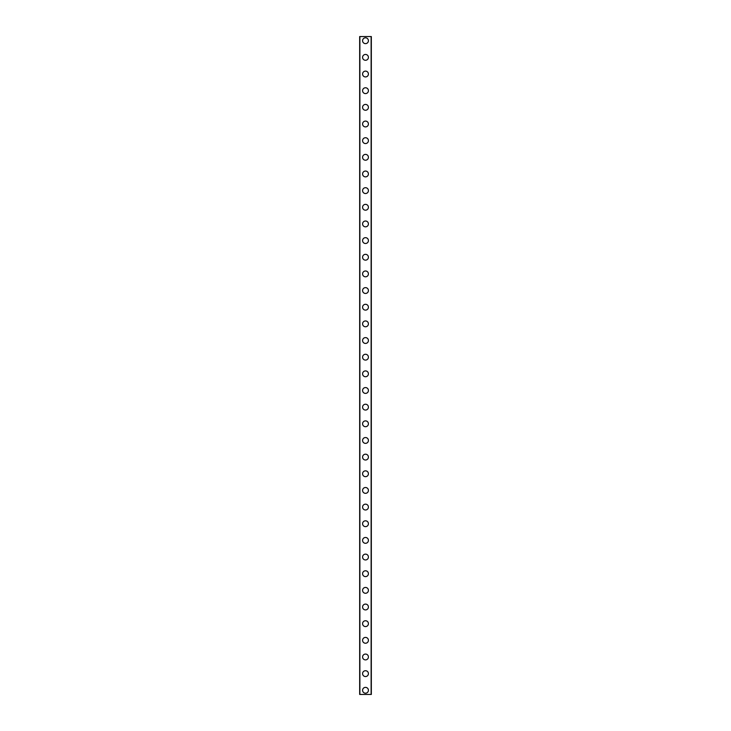<?xml version="1.0" encoding="UTF-8"?>
<svg xmlns="http://www.w3.org/2000/svg" width="731" height="731" viewBox="0 0 731 731"><rect width="100%" height="100%" fill="white"/><g stroke="black" fill="none" stroke-linecap="round" stroke-linejoin="round"><path stroke-width="1.1" d="M362.585 690.283A2.915 2.915 0 0 1 365.5 687.368A2.915 2.915 0 0 1 368.415 690.283A2.915 2.915 0 0 1 365.5 693.198A2.915 2.915 0 0 1 362.585 690.283M362.585 673.635A2.915 2.915 0 0 1 365.5 670.72A2.915 2.915 0 0 1 368.415 673.635A2.915 2.915 0 0 1 365.5 676.55A2.915 2.915 0 0 1 362.585 673.635M362.585 656.977A2.915 2.915 0 0 1 365.5 654.062A2.915 2.915 0 0 1 368.415 656.977A2.915 2.915 0 0 1 365.5 659.892A2.915 2.915 0 0 1 362.585 656.977M362.585 640.319A2.915 2.915 0 0 1 365.5 637.405A2.915 2.915 0 0 1 368.415 640.319A2.915 2.915 0 0 1 365.5 643.234A2.915 2.915 0 0 1 362.585 640.319M362.585 623.662A2.915 2.915 0 0 1 365.5 620.747A2.915 2.915 0 0 1 368.415 623.662A2.915 2.915 0 0 1 365.5 626.577A2.915 2.915 0 0 1 362.585 623.662M362.585 607.004A2.915 2.915 0 0 1 365.5 604.089A2.915 2.915 0 0 1 368.415 607.004A2.915 2.915 0 0 1 365.5 609.919A2.915 2.915 0 0 1 362.585 607.004M362.585 590.356A2.915 2.915 0 0 1 365.5 587.441A2.915 2.915 0 0 1 368.415 590.356A2.915 2.915 0 0 1 365.5 593.27A2.915 2.915 0 0 1 362.585 590.356M362.585 573.698A2.915 2.915 0 0 1 365.5 570.783A2.915 2.915 0 0 1 368.415 573.698A2.915 2.915 0 0 1 365.5 576.613A2.915 2.915 0 0 1 362.585 573.698M362.585 557.04A2.915 2.915 0 0 1 365.5 554.125A2.915 2.915 0 0 1 368.415 557.04A2.915 2.915 0 0 1 365.5 559.955A2.915 2.915 0 0 1 362.585 557.04M362.585 540.383A2.915 2.915 0 0 1 365.5 537.468A2.915 2.915 0 0 1 368.415 540.383A2.915 2.915 0 0 1 365.5 543.297A2.915 2.915 0 0 1 362.585 540.383M362.585 523.725A2.915 2.915 0 0 1 365.5 520.81A2.915 2.915 0 0 1 368.415 523.725A2.915 2.915 0 0 1 365.5 526.64A2.915 2.915 0 0 1 362.585 523.725M362.585 507.076A2.915 2.915 0 0 1 365.5 504.162A2.915 2.915 0 0 1 368.415 507.076A2.915 2.915 0 0 1 365.5 509.991A2.915 2.915 0 0 1 362.585 507.076M362.585 490.419A2.915 2.915 0 0 1 365.5 487.504A2.915 2.915 0 0 1 368.415 490.419A2.915 2.915 0 0 1 365.5 493.334A2.915 2.915 0 0 1 362.585 490.419M362.585 473.761A2.915 2.915 0 0 1 365.5 470.846A2.915 2.915 0 0 1 368.415 473.761A2.915 2.915 0 0 1 365.5 476.676A2.915 2.915 0 0 1 362.585 473.761M362.585 457.103A2.915 2.915 0 0 1 365.5 454.189A2.915 2.915 0 0 1 368.415 457.103A2.915 2.915 0 0 1 365.5 460.018A2.915 2.915 0 0 1 362.585 457.103M362.585 440.455A2.915 2.915 0 0 1 365.5 437.54A2.915 2.915 0 0 1 368.415 440.455A2.915 2.915 0 0 1 365.5 443.37A2.915 2.915 0 0 1 362.585 440.455M362.585 423.797A2.915 2.915 0 0 1 365.5 420.882A2.915 2.915 0 0 1 368.415 423.797A2.915 2.915 0 0 1 365.5 426.712A2.915 2.915 0 0 1 362.585 423.797M362.585 407.14A2.915 2.915 0 0 1 365.5 404.225A2.915 2.915 0 0 1 368.415 407.14A2.915 2.915 0 0 1 365.5 410.054A2.915 2.915 0 0 1 362.585 407.14M362.585 390.482A2.915 2.915 0 0 1 365.5 387.567A2.915 2.915 0 0 1 368.415 390.482A2.915 2.915 0 0 1 365.5 393.397A2.915 2.915 0 0 1 362.585 390.482M362.585 373.824A2.915 2.915 0 0 1 365.5 370.909A2.915 2.915 0 0 1 368.415 373.824A2.915 2.915 0 0 1 365.5 376.739A2.915 2.915 0 0 1 362.585 373.824M362.585 357.176A2.915 2.915 0 0 1 365.5 354.261A2.915 2.915 0 0 1 368.415 357.176A2.915 2.915 0 0 1 365.5 360.091A2.915 2.915 0 0 1 362.585 357.176M362.585 340.518A2.915 2.915 0 0 1 365.5 337.603A2.915 2.915 0 0 1 368.415 340.518A2.915 2.915 0 0 1 365.5 343.433A2.915 2.915 0 0 1 362.585 340.518M362.585 323.86A2.915 2.915 0 0 1 365.5 320.946A2.915 2.915 0 0 1 368.415 323.86A2.915 2.915 0 0 1 365.5 326.775A2.915 2.915 0 0 1 362.585 323.86M362.585 307.203A2.915 2.915 0 0 1 365.5 304.288A2.915 2.915 0 0 1 368.415 307.203A2.915 2.915 0 0 1 365.5 310.118A2.915 2.915 0 0 1 362.585 307.203M362.585 290.545A2.915 2.915 0 0 1 365.5 287.63A2.915 2.915 0 0 1 368.415 290.545A2.915 2.915 0 0 1 365.5 293.46A2.915 2.915 0 0 1 362.585 290.545M362.585 273.897A2.915 2.915 0 0 1 365.5 270.982A2.915 2.915 0 0 1 368.415 273.897A2.915 2.915 0 0 1 365.5 276.811A2.915 2.915 0 0 1 362.585 273.897M362.585 257.239A2.915 2.915 0 0 1 365.5 254.324A2.915 2.915 0 0 1 368.415 257.239A2.915 2.915 0 0 1 365.5 260.154A2.915 2.915 0 0 1 362.585 257.239M362.585 240.581A2.915 2.915 0 0 1 365.5 237.666A2.915 2.915 0 0 1 368.415 240.581A2.915 2.915 0 0 1 365.5 243.496A2.915 2.915 0 0 1 362.585 240.581M362.585 223.924A2.915 2.915 0 0 1 365.5 221.009A2.915 2.915 0 0 1 368.415 223.924A2.915 2.915 0 0 1 365.5 226.838A2.915 2.915 0 0 1 362.585 223.924M362.585 207.275A2.915 2.915 0 0 1 365.5 204.36A2.915 2.915 0 0 1 368.415 207.275A2.915 2.915 0 0 1 365.5 210.19A2.915 2.915 0 0 1 362.585 207.275M362.585 190.617A2.915 2.915 0 0 1 365.5 187.703A2.915 2.915 0 0 1 368.415 190.617A2.915 2.915 0 0 1 365.5 193.532A2.915 2.915 0 0 1 362.585 190.617M362.585 173.96A2.915 2.915 0 0 1 365.5 171.045A2.915 2.915 0 0 1 368.415 173.96A2.915 2.915 0 0 1 365.5 176.875A2.915 2.915 0 0 1 362.585 173.96M362.585 157.302A2.915 2.915 0 0 1 365.5 154.387A2.915 2.915 0 0 1 368.415 157.302A2.915 2.915 0 0 1 365.5 160.217A2.915 2.915 0 0 1 362.585 157.302M362.585 140.644A2.915 2.915 0 0 1 365.5 137.73A2.915 2.915 0 0 1 368.415 140.644A2.915 2.915 0 0 1 365.5 143.559A2.915 2.915 0 0 1 362.585 140.644M362.585 123.996A2.915 2.915 0 0 1 365.5 121.081A2.915 2.915 0 0 1 368.415 123.996A2.915 2.915 0 0 1 365.5 126.911A2.915 2.915 0 0 1 362.585 123.996M362.585 107.338A2.915 2.915 0 0 1 365.5 104.423A2.915 2.915 0 0 1 368.415 107.338A2.915 2.915 0 0 1 365.5 110.253A2.915 2.915 0 0 1 362.585 107.338M362.585 90.681A2.915 2.915 0 0 1 365.5 87.766A2.915 2.915 0 0 1 368.415 90.681A2.915 2.915 0 0 1 365.5 93.595A2.915 2.915 0 0 1 362.585 90.681M362.585 74.023A2.915 2.915 0 0 1 365.5 71.108A2.915 2.915 0 0 1 368.415 74.023A2.915 2.915 0 0 1 365.5 76.938A2.915 2.915 0 0 1 362.585 74.023M362.585 57.365A2.915 2.915 0 0 1 365.5 54.45A2.915 2.915 0 0 1 368.415 57.365A2.915 2.915 0 0 1 365.5 60.28A2.915 2.915 0 0 1 362.585 57.365M362.585 40.717A2.915 2.915 0 0 1 365.5 37.802A2.915 2.915 0 0 1 368.415 40.717A2.915 2.915 0 0 1 365.5 43.632A2.915 2.915 0 0 1 362.585 40.717M371.293 36.55L359.67 36.55L359.67 694.45L371.33 694.45L371.33 36.55L371.293 694.45M359.88 36.55L359.88 694.45M371.12 36.55L371.12 694.45M359.707 36.55L359.707 694.45"/></g></svg>
